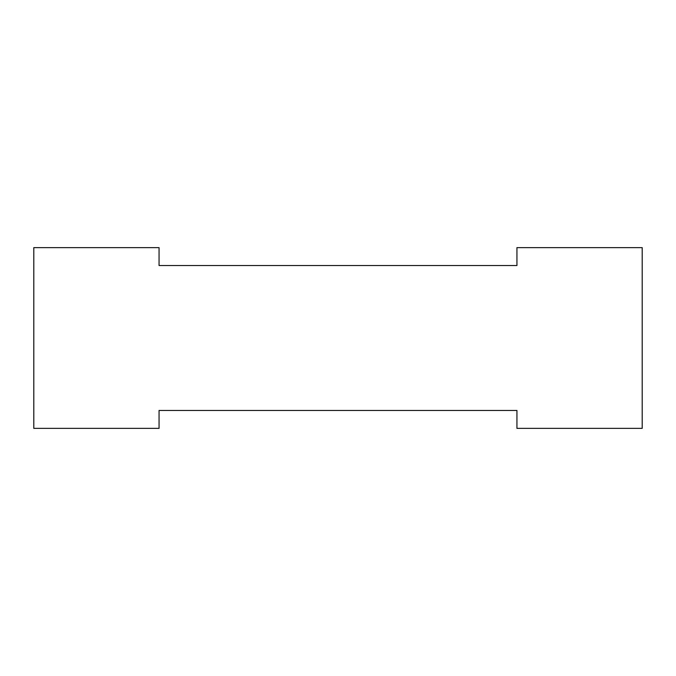 <?xml version="1.0" encoding="UTF-8"?>
<svg xmlns="http://www.w3.org/2000/svg" width="676" height="676" viewBox="0 0 676 676"><rect width="100%" height="100%" fill="white"/><g stroke="black" fill="none" stroke-linecap="round" stroke-linejoin="round"><path stroke-width="1.01" d="M159.063 410.467L516.937 410.467L516.937 428.364L642.2 428.364L642.2 247.636L516.937 247.636L516.937 265.533L159.063 265.533L159.063 247.636L33.8 247.636L33.8 428.364L159.063 428.364L159.063 410.467"/></g></svg>
